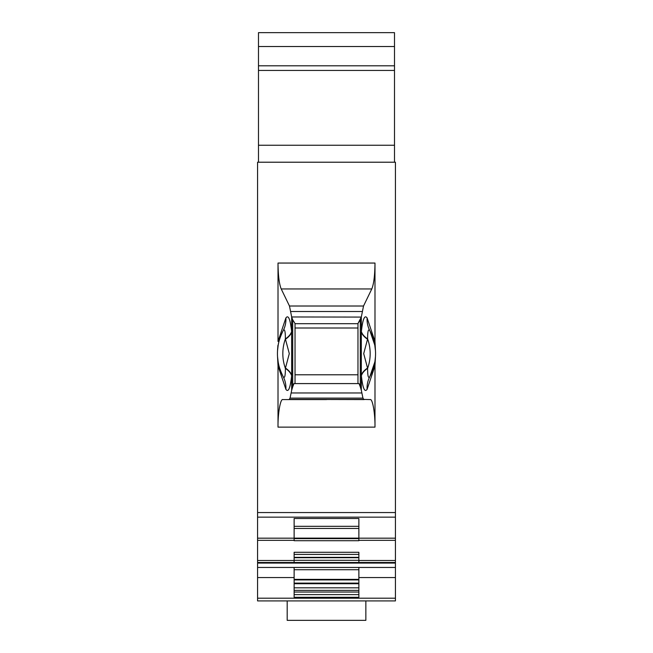 <?xml version="1.0" encoding="UTF-8"?>
<svg xmlns="http://www.w3.org/2000/svg" width="653" height="653" viewBox="0 0 653 653"><rect width="100%" height="100%" fill="white"/><g stroke="black" fill="none" stroke-linecap="round" stroke-linejoin="round"><path stroke-width="0.98" d="M375.32 348.922L375.459 350.637A49.048 49.048 0 0 1 375.459 356.652L374.985 365.835L367.108 389.335A27.304 25.54 -152.1 0 1 369.859 376.569A49.048 49.048 0 0 0 375.459 356.652C375.287 362.684 373.418 369.32 369.859 376.569C368.357 378.879 367.606 376.144 367.615 368.365L363.705 353.64L367.615 338.923C367.606 331.136 368.357 328.402 369.859 330.712C373.418 337.96 375.287 344.604 375.459 350.637A49.048 49.048 0 0 0 369.859 330.712L374.822 345.241M358.872 562.486L358.872 560.486L395.424 560.486L395.424 562.486L257.576 562.486L257.576 563.082L395.424 563.082L395.424 562.486M257.576 567.457L257.576 600.915L395.424 600.915L395.424 567.457L257.576 567.457L257.576 563.082M395.424 577.57L358.872 577.57L358.872 597.299L294.128 597.299L294.128 567.457M287.189 620.35L287.189 600.915L287.189 620.35L365.851 620.35L365.851 600.915L365.851 620.35M285.467 368.072A27.304 13.574 5.8 0 1 291.671 375.344L291.63 331.528A27.304 13.737 -5.9 0 1 285.385 338.923A43.678 43.678 0 0 0 285.385 368.365A27.304 13.737 -174.1 0 1 291.63 375.761C290.259 388.209 288.348 392.739 285.892 389.335A27.304 25.54 -27.9 0 0 283.141 376.569A49.048 49.048 0 0 1 277.541 350.637C277.713 344.604 279.582 337.96 283.141 330.712C284.643 328.402 285.394 331.136 285.385 338.923L289.295 353.64L285.385 368.365C285.394 376.144 284.643 378.879 283.141 376.569C279.582 369.32 277.713 362.684 277.541 356.652L277.68 358.366M277.884 360.162L278.007 361.019M278.178 362.056L277.541 356.652L278.015 365.835L278.015 427.135L374.985 427.135L374.985 365.835L375.459 356.652L374.977 361.133M367.533 339.217A27.304 13.574 -174.2 0 1 361.329 331.944L361.329 375.344A27.304 13.574 -5.8 0 1 367.533 368.072M361.313 317.08L361.37 331.528A27.304 13.737 5.9 0 0 367.615 338.923A43.678 43.678 0 0 1 367.615 368.365A27.304 13.737 174.1 0 0 361.37 375.761L361.329 390.323L360.301 386.87L360.301 319.782L357.966 323.545L361.313 317.08L291.671 316.966L291.671 331.944A27.304 13.574 174.2 0 1 285.467 339.217M291.687 317.08L292.699 319.782L292.699 386.87L291.671 390.323L291.63 375.761M292.699 386.87L293.948 383.589L359.052 383.589L360.301 386.87M357.966 323.545L357.966 383.589M295.034 383.589L295.034 323.545L292.699 319.782L295.034 323.545L295.034 374.789L357.966 374.789M295.034 328.002L357.966 328.002M361.329 390.323L362.954 398.118L290.046 398.118L291.671 390.323M295.034 323.692L357.966 323.692M358.872 518.523L358.872 526.318L294.128 526.318L294.128 518.523L358.872 518.523L358.872 540.725L294.128 540.725L294.128 518.523M290.046 398.118L289.222 399.407L363.778 399.407L362.954 398.118M291.671 316.966L289.475 306.012L281.214 288.952L371.786 288.952L363.525 306.012L361.329 316.966M363.778 399.407L370.129 399.579C372.528 398.346 375.206 413.504 374.985 427.135L278.015 427.135C277.794 413.504 280.472 398.346 282.871 399.579L326.5 399.579A45.939 45.939 0 0 1 326.476 399.579L282.871 399.579M289.222 399.407L364.219 399.579M277.68 348.922L277.541 350.637A49.048 49.048 0 0 1 283.141 330.712A27.304 25.54 27.9 0 0 285.892 317.954C288.34 314.534 290.25 319.056 291.63 331.528M394.502 70.434L394.502 32.65L258.482 32.65L258.482 162.213L394.502 162.213L394.502 70.434L258.482 70.434L374.602 70.434M302.437 32.65L394.502 32.65L302.437 32.65M375.108 347.094L374.985 346.229M369.859 376.569L374.838 361.958M374.993 361.011L375.214 359.387M375.32 358.366L375.459 356.652M277.892 345.461L277.541 350.637L278.162 345.323M278.007 346.278L277.786 347.902M358.872 557.352L294.128 557.352M285.892 389.335L278.015 365.835M367.182 389.188L367.108 389.335C364.652 392.747 362.741 388.217 361.37 375.761M361.37 331.528C362.741 319.064 364.66 314.542 367.108 317.954A27.304 25.54 152.1 0 0 369.859 330.712M374.724 344.694L375.459 350.637L374.985 341.454L374.985 263.053L278.015 263.053L278.015 341.454L285.818 318.101M367.108 317.954L374.985 341.454M283.141 330.712A49.048 49.048 0 0 0 277.541 350.637L277.843 346.319M395.424 563.082L395.424 567.457M395.424 560.486L395.424 512.564L257.576 512.564L257.576 162.213L258.482 162.213M371.786 288.952C373.802 284.079 374.863 275.444 374.985 263.053M281.214 288.952C279.198 284.079 278.137 275.444 278.015 263.053M358.872 577.57L358.872 567.457M257.576 512.564L257.576 560.486L294.128 560.486L294.128 562.486M257.576 560.486L257.576 562.486M294.128 560.486L294.128 552.291L358.872 552.291L358.872 560.486M395.424 512.564L395.424 162.213L394.502 162.213M294.128 594.614L358.872 594.614M294.128 560.307L358.872 560.307M294.128 583.733L358.872 583.733M291.279 392.967L361.721 392.967M358.872 587.822L294.128 587.822M294.128 590.377L358.872 590.377M358.872 579.382L294.128 579.382M294.128 528.457L358.872 528.457M362.137 311.505L290.863 311.505M294.128 592.034L358.872 592.034M294.128 569.726L358.872 569.726M358.872 538.121L294.128 538.121M363.525 306.012L289.475 306.012M283.141 376.569A49.048 49.048 0 0 1 277.541 356.652M258.482 65.806L394.502 65.806M358.872 557.719L294.128 557.719M394.502 145.244L258.482 145.244M258.482 46.534L394.502 46.534M294.128 554.413L358.872 554.413L294.128 554.413M294.128 577.57L257.576 577.57M257.576 598.205L395.424 598.205M257.576 538.186L294.128 538.186M358.872 538.186L395.424 538.186M395.424 517.143L257.576 517.143M358.872 583.129L294.128 583.129M358.872 579.921L294.128 579.921M358.872 538.652L294.128 538.652M278.015 361.06L278.105 361.623M374.977 346.155L374.846 345.355M278.023 346.155L278.154 345.355M257.576 540.333L294.128 540.333M395.424 540.333L358.872 540.333"/></g></svg>
